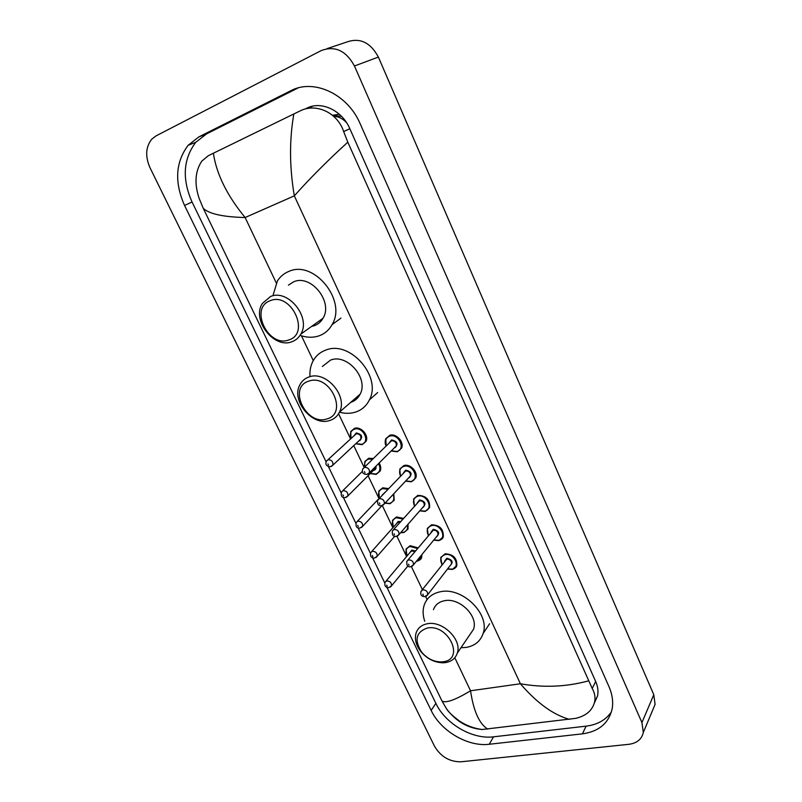 <?xml version="1.0" encoding="UTF-8"?>
<svg xmlns="http://www.w3.org/2000/svg" width="802" height="802" viewBox="0 0 802 802"><rect width="100%" height="100%" fill="white"/><g stroke="black" fill="none" stroke-linecap="round" stroke-linejoin="round"><path stroke-width="1.2" d="M460.96 761.8C449.571 761.88 440.759 756.687 434.514 746.221L150.054 167.839C145.082 156.52 145.653 146.966 151.768 139.167L156.049 135.879L321.241 50.576C334.975 45.463 346.053 50.606 354.464 65.995L641.931 722.592L643.314 732.467C641.75 739.264 636.928 743.223 628.858 744.316L460.96 761.8M327.036 48.641L346.183 42.245C359.597 37.253 370.323 42.195 378.374 57.062L653.78 694.702L655.094 704.377L652.838 709.74M290.625 90.806L198.886 136.881L188.119 145.302C175.498 162.225 174.305 182.275 184.56 205.462L431.155 710.432C440.799 731.043 467.917 747.013 489.23 744.266L582.402 733.85C598.563 731.604 608.437 723.474 612.026 709.459C613.44 702.231 612.437 694.652 609.009 686.733L360.218 123.879C347.727 94.065 313.732 78.255 290.625 90.806L297.773 88.12L206.505 133.914L195.778 142.285C183.167 159.097 181.924 178.996 192.049 201.994L435.867 703.354C445.411 723.835 472.338 739.644 493.531 736.827L586.132 726.151C597.39 724.737 605.811 719.995 611.405 711.935M594.372 702.993L597.52 696.046C598.503 691.414 597.881 686.572 595.675 681.51L349.832 128.701C342.103 110.395 321.291 100.601 306.835 108.18L304.991 109.082M347.817 142.195C327.807 160.38 309.973 178.265 294.314 195.848C289.462 167.187 289.301 139.889 293.833 113.964L300.098 110.927C315.798 102.766 337.482 112.43 343.657 131.568L347.817 142.195L592.207 688.457C594.753 692.878 595.545 697.389 594.603 702.011C592.357 710.492 586.041 715.935 575.666 718.351L482.112 729.509C467.857 728.266 456.017 721.399 446.584 708.898L442.002 701.028C445.852 703.354 455.366 699.935 470.543 690.783C473.561 711.163 479.315 723.955 487.827 729.148M293.833 113.964L213.362 153.232C216.49 174.114 227.076 195.548 245.121 217.532C223.006 216.971 209.051 213.893 203.257 208.32L326.123 461.892M328.369 466.513L341.101 492.799M343.326 497.39L355.867 523.265M358.073 527.826L370.414 553.3M372.609 557.831L384.76 582.914M386.945 587.425L442.002 701.028M203.257 208.32L199.237 198.645C194.194 183.798 195.046 171.297 201.793 161.142L208.269 155.738L213.362 153.232M569.49 719.384C553.24 714.833 536.869 702.953 520.388 683.765C543.525 687.855 566.172 686.913 588.317 680.918M333.612 116.25C338.484 116.48 342.815 118.626 346.584 122.696M332.73 115.498L341.592 116.4L332.73 115.498M332.469 115.287L339.346 114.245M288.971 339.868C268.53 348.329 248.901 307.988 270.194 300.71C291.006 291.597 310.755 333.351 288.971 339.868M292.028 341.682C274.073 349.271 251.267 319.888 262.424 303.377L270.424 296.59C287.978 288.469 311.346 317.462 300.8 334.133C298.755 337.772 295.828 340.289 292.028 341.682M311.557 326.444L314.344 325.702C318.073 324.319 320.96 321.843 322.995 318.264C333.462 301.933 310.875 273.803 293.622 281.833L288.419 285.141M273.191 294.835L277.402 280.981C280.189 276.58 283.968 273.412 288.73 271.467C313.893 259.527 347.206 300.63 332.068 324.65C329.051 330.043 324.73 333.772 319.116 335.807C313.281 337.802 307.116 337.712 300.61 335.537M326.885 418.925C306.344 426.273 287.407 387.346 308.77 381.15C329.692 373.201 348.72 413.461 326.885 418.925M329.782 420.489C312.519 426.794 290.585 400.469 299.988 384.619C301.973 380.91 304.95 378.374 308.94 376.99C325.823 370.193 348.299 396.178 339.436 412.158C337.381 416.318 334.163 419.095 329.782 420.489M350.664 402.403C354.925 401 358.073 398.263 360.108 394.213C368.91 378.524 347.156 353.311 330.574 360.068L322.384 366.474M309.973 376.188C309.642 370.514 310.695 365.401 313.121 360.85C315.988 355.667 320.239 352.078 325.853 350.063C350.033 339.998 382.133 376.85 369.391 399.897C366.364 406.053 361.632 410.153 355.196 412.198C350.223 413.672 344.96 413.672 339.416 412.198M443.336 661.73L441.14 661.931C433.611 661.79 427.115 658.542 421.672 652.176C414.103 640.146 415.947 632.106 427.195 628.076C448.308 623.455 465.24 659.284 443.336 661.73M445.762 662.562L443.235 662.793C434.564 662.632 427.095 658.893 420.829 651.575C415.917 645.129 414.373 638.843 416.178 632.728C417.952 627.896 421.621 624.918 427.185 623.786C442.393 620.247 462.323 639.675 457.28 653.149C455.506 658.362 451.656 661.5 445.762 662.562M469.21 635.615L473.521 629.289C478.553 616.006 459.195 597.139 444.268 600.768C438.824 601.931 435.205 604.898 433.431 609.66M424.749 621.269C422.714 615.334 422.574 609.811 424.328 604.698C426.925 597.841 432.168 593.55 440.047 591.826C461.832 586.372 490.373 613.971 483.115 633.49C480.508 641.159 474.904 645.8 466.303 647.404L460.95 647.755M454.804 657.73L470.543 690.783L520.388 683.765L294.314 195.848L245.121 217.532L276.289 282.966M427.095 599.555L425.641 596.508M422.363 589.62L411.406 566.623M406.604 556.538L396.97 536.317M392.88 527.736L382.323 505.571M378.965 498.533L368.088 475.696M364.168 467.466L353.762 445.611M350.554 438.884L338.574 413.732M313.261 360.589L301.462 335.817M641.931 722.592L653.78 694.702M354.464 65.995L378.374 57.062M435.867 703.354L431.155 710.432M493.531 736.827L489.23 744.266M192.049 201.994L184.56 205.462M206.505 133.914L198.886 136.881M586.132 726.151L582.402 733.85M349.832 128.701L343.657 131.568M595.675 681.51L592.207 688.457M350.985 438.483L350.755 431.496L354.474 428.348C360.89 426.042 369.191 435.426 366.003 441.361L362.193 444.609M355.938 443.576L361.662 444.328C370.654 442.203 363.095 426.173 354.454 429.14C350.664 430.744 349.552 433.822 351.096 438.383M354.223 435.496L356.268 432.95C361.862 434.203 363.065 436.739 359.867 440.539L359.035 440.669M331.376 466.443L332.89 465.14L330.314 466.754C326.274 466.273 325.021 464.348 326.564 461L328.088 459.706C331.657 459.847 333.251 461.661 332.89 465.14L360.85 438.975C361.241 435.586 359.707 433.842 356.248 433.752L327.898 459.767M328.499 465.03L327.948 463.907L328.499 465.03M366.003 441.361L362.013 444.669L355.817 443.676M364.669 466.995L364.85 461.521L368.679 458.283L373.321 458.483M379.125 463.035C380.84 465.832 381.201 468.488 380.208 470.995L376.278 474.323M370.374 473.411L375.767 474.062C380.088 472.208 381 468.739 378.504 463.656M372.629 459.165L368.659 459.085C365.301 460.318 364.018 462.914 364.82 466.854M375.887 466.273C376.379 468.338 375.747 469.681 373.993 470.323L373.341 470.433M375.196 466.964L375.035 468.739L347.868 495.957L345.221 497.631C341.933 497.882 340.69 495.997 341.492 491.977L343.066 490.654C346.564 490.814 348.168 492.578 347.868 495.957L346.464 497.24M343.487 495.977L342.945 494.874L343.487 495.977M380.208 470.995L376.098 474.383L370.273 473.511M379.386 498.092L378.755 491.115L382.684 487.817L388.609 488.608M393.762 493.781L394.203 500.237L390.183 503.636L385.01 503.145M385.11 503.034L389.682 503.385C393.561 501.952 394.714 498.974 393.13 494.443M387.988 489.25L382.674 488.618C378.654 490.202 377.592 493.33 379.476 497.992M382.343 494.974L385.181 492.217M384.288 493.16L382.835 494.453M381.912 505.701L362.624 526.353L359.908 528.077C356.78 528.368 355.547 526.513 356.208 522.513L357.822 521.16C361.271 521.34 362.865 523.064 362.624 526.353L361.331 527.606M358.263 526.483L357.732 525.39L358.263 526.483M389.862 497.942L388.358 499.566M393.301 527.255L392.479 520.308L396.499 516.939L403.486 518.403M408.048 524.237L408.007 529.099L403.897 532.548L400.739 532.598M400.89 532.428L403.396 532.317C406.784 531.255 408.118 528.809 407.396 524.979M402.915 519.044L396.489 517.741C392.368 519.325 391.336 522.463 393.381 527.165M396.118 524.097L398.223 521.4L400.619 521.631M400.018 522.313L398.213 522.202L396.599 523.566L371.737 551.475M394.704 536.327L377.161 556.317L374.404 558.092C371.146 557.981 369.922 556.147 370.724 552.618L372.379 551.245C375.767 551.435 377.361 553.119 377.161 556.317L375.988 557.54M372.83 556.558L372.308 555.485L372.83 556.558M407.035 556.027L406.023 549.089L410.123 545.671L418.022 547.856M421.952 554.503L421.611 557.57L416.459 561.21M416.709 560.909L416.94 560.859C419.697 560.127 421.12 558.312 421.21 555.405M417.471 548.508L410.123 546.483C405.902 548.047 404.9 551.195 407.105 555.936M409.712 552.819L411.827 550.082L415.396 551.014M414.845 551.666L411.827 550.894L410.173 552.267L385.962 581.189M407.887 566.001L391.506 585.861L388.689 587.686C385.521 587.575 384.308 585.771 385.04 582.282L386.724 580.899C390.063 581.109 391.657 582.763 391.506 585.861L390.424 587.054M387.196 586.212L386.674 585.149L387.196 586.212M391.155 451.015L397.251 451.787L391.226 450.935M386.173 445.842L385.762 438.744L389.762 435.296C396.238 433.05 404.549 442.143 401.531 448.178L397.431 451.726M391.346 450.814L396.92 451.446C406.183 449.331 398.674 433.13 389.752 436.108C385.722 437.782 384.569 440.99 386.293 445.722M389.401 442.664L391.546 439.947C397.281 441.23 398.474 443.787 395.125 447.626L394.434 447.737M367.887 474.122L369.431 472.729L366.745 474.473C362.775 474.092 361.491 472.188 362.875 468.759L364.519 467.345C368.108 467.456 369.742 469.25 369.431 472.729L396.238 445.932C396.579 442.554 395.015 440.829 391.536 440.759L364.208 467.456M364.439 471.606L364.98 472.749L364.439 471.606M411.236 481.801L405.622 481.07M400.409 476.157L399.777 469.07L403.887 465.541C410.273 463.456 418.454 472.208 415.657 478.122L411.446 481.751M405.732 480.959L410.945 481.491C420.218 479.526 412.809 463.556 403.877 466.353C399.727 468.027 398.614 471.265 400.519 476.047M403.476 472.919L405.652 470.152C411.366 471.476 412.549 474.002 409.18 477.711L408.669 477.802M409.18 477.26L410.343 476.007C410.624 472.729 409.06 471.045 405.642 470.964L378.935 498.794M409.16 477.28L384.328 503.877L381.572 505.681C378.414 506.072 377.13 504.197 377.732 500.067L379.416 498.623C382.935 498.754 384.579 500.508 384.328 503.877L382.905 505.25M379.356 502.904L379.897 504.027L379.356 502.904M425.04 511.415L419.807 510.774M414.444 506.042L413.611 498.964L417.812 495.375C426.193 495.616 430.113 499.716 429.571 507.676L425.271 511.355M419.897 510.663L424.779 511.115C434.052 509.31 426.744 493.561 417.812 496.187C413.551 497.862 412.459 501.11 414.544 505.932M417.371 502.754L419.556 499.927C425.26 501.31 426.423 503.796 423.045 507.395L422.704 507.455M397.712 535.926L398.995 534.593L396.188 536.448C393.231 536.879 391.967 535.034 392.378 530.924L394.103 529.45C397.561 529.611 399.195 531.315 398.995 534.593L424.258 505.681C424.479 502.493 422.915 500.849 419.556 500.749L393.471 529.691M394.063 533.751L394.594 534.854L394.063 533.751M428.298 535.505L427.255 528.438L431.546 524.799C439.797 525.079 443.707 529.089 443.285 536.829L438.905 540.558L433.782 540.057M433.872 539.947L438.423 540.327C447.706 538.683 440.498 523.145 431.556 525.611C427.185 527.275 426.123 530.533 428.388 535.395M431.075 532.167L433.27 529.3C438.965 530.723 440.108 533.18 436.709 536.658L436.539 536.698M412.288 566.162L413.461 564.869L410.594 566.773C407.737 567.194 406.474 565.38 406.815 561.33L408.579 559.846C411.977 560.017 413.611 561.691 413.461 564.869L437.972 534.944C438.143 531.856 436.579 530.242 433.28 530.122L407.797 560.147M408.559 564.157L409.08 565.24L408.559 564.157M441.962 564.538L440.729 557.5L445.1 553.821C453.21 554.142 457.12 558.072 456.819 565.6L452.358 569.37L447.556 568.929M447.636 568.829L451.887 569.159C461.16 567.646 454.052 552.327 445.11 554.633C440.629 556.277 439.606 559.545 442.032 564.438M444.589 561.169L446.804 558.272C452.478 559.736 453.611 562.162 450.193 565.53L450.173 565.54M426.654 595.976L427.717 594.723L424.809 596.668C421.421 596.487 420.168 594.703 421.05 591.305L422.844 589.801C426.193 589.991 427.817 591.635 427.717 594.723L451.496 563.826C451.626 560.809 450.062 559.235 446.814 559.094L421.932 590.162M422.844 594.122L423.356 595.204L422.844 594.122M312.61 106.195L308.068 108.41M643.314 732.467L655.094 704.377M195.778 142.285L188.119 145.302M597.52 696.046L594.603 702.011M482.112 729.509C473.842 728.406 466.243 725.539 459.285 720.928C452.539 715.815 448.298 711.805 446.584 708.898M332.068 324.65L340.94 318.143M300.8 334.133L322.995 318.264M369.391 399.897L377.662 392.549M339.436 412.158L360.108 394.213M441.14 661.931L443.235 662.793M421.672 652.176L420.829 651.575M483.115 633.49L489.611 623.735M457.28 653.149L473.521 629.289M350.755 431.496L350.895 438.564M355.737 443.757L362.013 444.669M342.715 490.774L362.384 471.355M364.85 461.521L364.589 467.075M370.183 473.591L376.098 474.383M394.203 500.237L389.993 503.696L384.93 503.225M357.321 521.34L378.113 499.425M378.755 491.115L379.296 498.182M408.007 529.099L403.707 532.618L400.679 532.668M392.479 520.308L393.221 527.355M421.611 557.57C421.311 559.044 419.847 560.237 417.23 561.149L416.408 561.27M406.023 549.089L406.945 556.127M385.762 438.744C384.87 441.471 384.98 443.867 386.093 445.922M397.251 451.787L401.531 448.178M399.777 469.07L400.328 476.248M405.541 481.15L411.266 481.812L415.657 478.122M413.611 498.964L414.363 506.142M419.727 510.864L425.09 511.425L429.571 507.676M427.255 528.438L428.218 535.596M433.712 540.147L438.724 540.638C441.351 539.746 442.874 538.483 443.285 536.829M440.729 557.5L441.882 564.638M447.486 569.029L452.168 569.44C454.884 568.568 456.428 567.285 456.819 565.6"/></g></svg>
